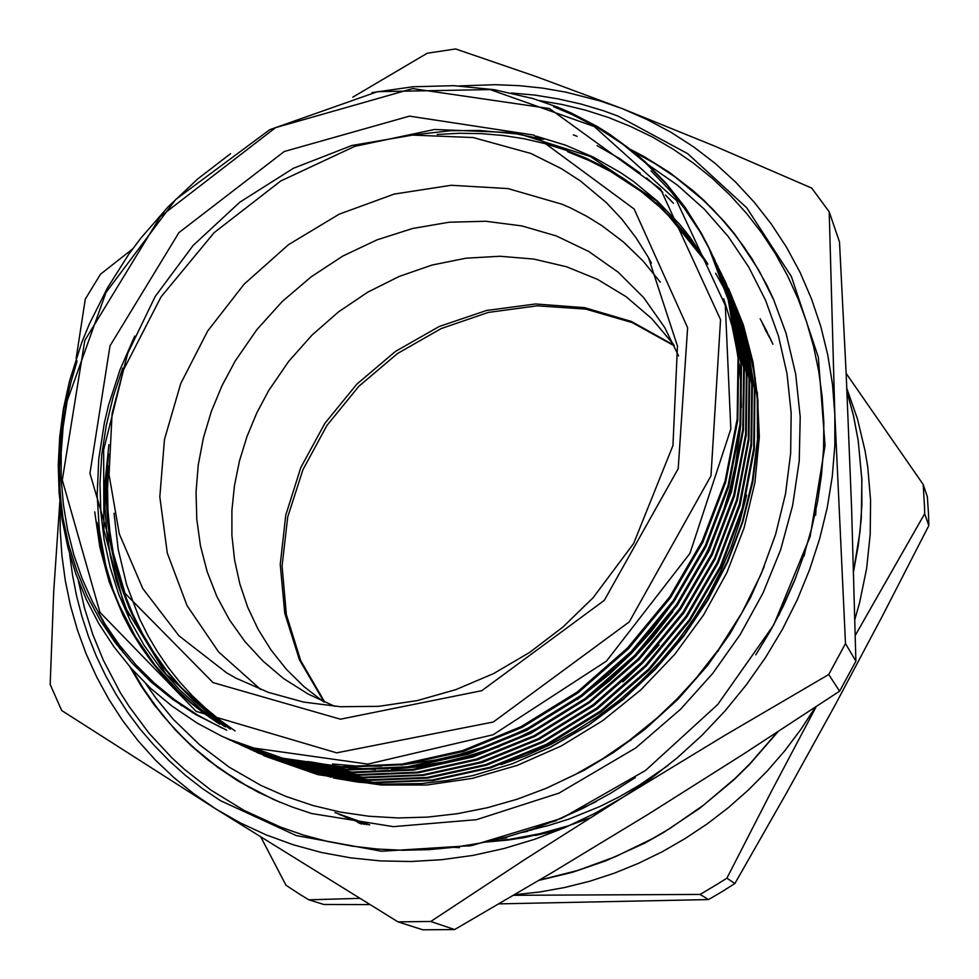 <?xml version="1.0" encoding="UTF-8"?>
<svg xmlns="http://www.w3.org/2000/svg" width="979" height="979" viewBox="0 0 979 979"><rect width="100%" height="100%" fill="white"/><g stroke="black" fill="none" stroke-linecap="round" stroke-linejoin="round"><path stroke-width="1.47" d="M846.186 373.464L923.173 484.495L924.543 507.416L924.678 513.718L855.328 635.395M854.924 619.23L859.635 602.342L866.599 568.297L870.258 534.179L870.612 500.33L867.712 467.069L865.069 450.768L857.457 418.988L846.872 388.553M359.672 898.33L308.874 899.811L300.541 894.782L285.966 885.2L260.952 837.167M816.302 706.63L771.195 791.754L726.859 878.114L717.423 884.184L700.095 894.488L513.583 895.332M514.648 894.696L539.747 891.991L564.846 887.488L589.786 881.186L614.433 873.109L638.651 863.282L662.293 851.754L685.227 838.575L707.327 823.816L728.449 807.565L748.47 789.894L767.291 770.914L784.779 750.722L800.859 729.453L815.421 707.217M924.678 513.718L928.863 525.637L928.484 513.265L927.358 496.891L923.173 484.495M700.095 894.488L708.576 899.554L721.841 891.771L734.85 883.486L726.859 878.114M369.781 904.547L323.743 904.474L308.874 899.811M499.021 903.85L708.576 899.554M734.85 883.486L785.904 794.128L835.026 705.161L882.458 615.962L928.863 525.637M459.469 847.655L454.183 847.263M338.869 814.247L367.015 824.673M527.02 830.963L532.233 829.788M357.555 822.299L361.643 824.012M464.193 845.868L469.687 846.003M559.07 830.033L535.378 835.405M564.075 827.928L524.707 837.51L507.526 840.141L484.495 842.221M506.033 837.877L500.404 838.587M364.261 824.342L344.669 816.743M260.793 689.559L218.525 651.904L187.013 605.56L167.299 553.013L159.81 496.806L164.46 439.485L180.723 383.462L207.683 330.988L244.126 284.094L288.56 244.615L339.236 214.156L394.182 194.026L451.233 185.276L508.028 188.58L562.056 204.195L570.316 207.842L586.372 216.078L601.755 225.525L623.354 241.911L642.97 260.855L660.311 282.16M224.509 737.456L248.837 747.356L222.282 736.428L197.366 723.175L172.01 706.116L150.57 688.176L131.186 668.339L113.943 646.801L98.94 623.745L86.238 599.393L75.872 573.914L67.894 547.542L62.301 520.449L59.083 492.841L58.226 464.915L59.695 436.854L63.451 408.843L69.448 381.051L81.746 342.515L89.407 323.829L107.433 287.985L128.8 254.344L140.89 238.13L167.727 207.218L197.782 178.9L230.493 153.764M61.738 509.557L59.915 488.79L59.413 467.668L61.212 435.582L66.058 403.372L70.929 382.055L77.084 360.994M553.576 106.76L571.883 114.384L597.777 127.821L622.485 144.06L645.614 163.04L666.772 184.59L685.643 208.49L701.906 234.434L709.004 248.066M226.908 738.558L282.772 758.236L341.279 766.679L402.161 764.109L462.443 750.685L521.122 726.712L577.194 692.043L627.6 647.976L669.795 596.786L702.249 541.142L725.084 481.154L737.211 418.914L738.068 357.543L728.217 299.904L708.674 247.369L701.576 233.663L685.288 207.572L666.381 183.526L645.149 161.841L633.768 151.953L609.697 134.233L597.117 126.413L571.112 112.915L557.785 107.225L533.139 98.646L494.297 89.713L453.901 85.711L412.857 86.752L372.081 92.675M512.005 763.926L550.749 747.038L588.257 725.243L623.55 698.871L655.722 668.535L684.015 635.004L707.89 599.185L727.262 561.567L742.266 521.819L752.423 480.787L757.452 439.436L757.318 398.759L752.215 359.66L742.559 322.935L728.498 288.303L743.367 324.722L753.022 361.973L757.93 400.962L757.893 441.125L752.814 481.803L742.706 522.345L727.642 562.056L707.841 600.274L683.575 636.301L655.257 669.526L623.354 699.373L588.44 725.329L551.104 746.953L512.005 763.926L473.249 775.478L447.33 780.569L421.484 783.567L382.899 784.216L357.788 782.086L333.325 777.975M226.81 730.199L195.91 714.658L172.634 699.422L151.304 682.118L132.079 663.016L114.935 642.163L99.919 619.67L87.192 595.856L76.79 570.892L68.75 545.009L63.072 518.368L59.756 491.213L58.777 463.716L60.098 436.071L63.672 408.463L69.448 381.051M352.819 97.178L427.199 53.221L455.59 48.95L535.917 76.46L622.375 108.73L714.474 146.018L811.738 188.041L829.237 211.88L839.444 241.923L846.248 374.822L851.632 508.627L855.927 661.155L845.538 643.521L828.675 674.543L839.664 691.162L855.927 661.155M829.237 211.88L834.891 414.668L845.538 643.521M454.599 929.597L430.711 921.545L398 921.875L422.842 929.866L454.599 929.597L552.144 872.546L648.257 814.234L743.722 753.952L839.664 691.162M828.675 674.543L725.047 735.205L623.439 796.992L525.074 859.366L430.711 921.545M398 921.875L215.747 808.85L61.677 710.448L50.137 684.407L53.759 591.255L59.829 501.566M76.068 358.559L85.271 299.097L100.458 274.23L132.716 248.911M60.16 504.662L60.172 530.226L61.897 555.668L65.348 580.865L70.549 605.707L77.5 630.084L86.189 653.886L96.627 676.978L108.779 699.251L122.632 720.568L138.149 740.834L155.269 759.912L173.956 777.681L194.148 794.03L215.747 808.85L240.21 822.825L266.068 834.818L293.174 844.718L321.393 852.415L350.555 857.837L380.476 860.884L410.984 861.508L441.884 859.66L472.955 855.34L503.989 848.512L534.779 839.223L565.091 827.488L594.718 813.39L623.439 796.992L651.035 778.415L677.309 757.77L702.053 735.205L725.109 710.889L746.292 684.982L765.456 657.692L782.478 629.203L797.249 599.748L809.657 569.521L819.656 538.756L827.194 507.673L832.248 476.479L834.806 445.408L834.891 414.668L832.542 384.441L827.806 354.936L820.757 326.337L811.481 298.791L800.076 272.468L786.651 247.503L771.317 224.02L754.234 202.139L735.51 181.935L715.294 163.517L693.719 146.936L670.945 132.251L647.119 119.511L622.375 108.73L600.127 100.935L565.886 92.099L542.599 88.11L519.054 85.638L495.35 84.659L459.677 85.968M511.381 92.993L534.84 95.134L558.067 98.818L580.951 104.031L603.394 110.774L618.079 116.134L687.76 153.642L746.781 207.732L791.424 276.555L818.346 357.164L825.04 445.518L810.135 536.614L773.777 624.859L717.778 704.525L645.516 770.424L561.689 818.358L471.78 845.636L381.504 851.179L296.221 835.564L220.495 800.675L202.335 788.438L185.178 775.087L169.073 760.683L154.046 745.325L140.168 729.061L127.441 711.966L115.901 694.111L105.573 675.583L96.48 656.444L88.612 636.778L82.003 616.648L76.643 596.125L72.532 575.285L69.668 554.2M764.195 566.547L750.342 597.79L729.967 633.829L707.597 665.439L678.043 699.141L644.916 729.343L613.76 752.325L584.194 770.167L547.163 787.862M648.343 164.815L677.639 185.239L704.39 209.225L728.205 236.575L748.702 267.022L765.554 300.284L778.415 335.956L787.018 373.648L791.154 412.869L790.665 453.106L785.476 493.808L775.564 534.375L761.013 574.208L741.984 612.732L718.721 649.322L696.093 678.227L677.444 698.553L657.484 717.595L629.032 740.773L602.599 758.847L575.003 774.683L546.453 788.168L517.218 799.194L487.518 807.712L457.597 813.684L427.688 817.073L398.037 817.906L368.85 816.205L340.362 812.019L312.754 805.423L286.223 796.514L260.94 785.378L229.172 767.132L199.581 744.835L173.307 719.259L155.918 698.198L145.479 683.342M796.123 576.643L778.819 615.412M596.309 801.532L557.332 819.815M196.155 711.378L336.629 752.827L493.257 722L629.216 621.922L710.95 475.818L720.556 319.705L660.592 189.106L549.464 108.571L412.624 88.551L275.552 127.686L160.348 216.567L84.843 340.435L62.277 480.114L99.944 612.389L196.155 711.378M501.003 764.575L526.188 755.494L550.834 744.395L574.771 731.374L597.802 716.506L619.78 699.899L640.523 681.653L659.883 661.902L677.713 640.804L693.891 618.508L708.294 595.183L720.85 571.002L731.448 546.135L740.038 520.779L746.573 495.117M715.661 273.312L730.664 300.369M731.313 301.716L737.175 314.871M738.044 316.976L741.433 325.787M742.547 328.858L747.124 342.931M748.69 348.402L755.286 378.322M757.244 392.065L759.337 436.818L754.956 482.488L744.089 528.085L726.846 572.629L703.534 615.093L674.629 654.51L640.743 689.975L602.648 720.691L561.212 745.998L517.389 765.345L472.159 778.415L426.55 784.999L381.529 785.085L338.024 778.831M331.208 777.24L307.039 770.167L283.886 761.124M282.454 760.487L267.438 753.181M708.674 247.381L728.853 301.202L738.704 358.767L737.848 420.064L725.745 482.206L702.946 542.109L670.542 597.679L628.42 648.783L578.087 692.777L522.101 727.385L463.508 751.334L403.311 764.721L342.515 767.279L284.069 758.847L230.64 740.283M229.992 739.977L227.605 738.864M119.915 648.661L108.339 630.966L98.145 612.499M233.051 741.384L288.585 760.964L346.774 769.372L407.288 766.838L467.203 753.549L525.503 729.747L581.196 695.335L631.259 651.573L673.16 600.751L705.369 545.462L728.033 485.865L740.051 424.029L740.883 363.013L731.068 305.705L711.623 253.463L731.692 306.99L741.507 364.225L740.687 425.155L728.682 486.906L706.067 546.429L673.907 601.62L632.067 652.369L582.089 696.057L526.469 730.42L468.243 754.173L408.427 767.45L347.986 769.971L289.87 761.564L236.722 743.085M236.086 742.792L233.724 741.678M233.051 741.36L230.677 740.21M151.525 682.314L138.614 667.764M239.096 744.162L294.336 763.644L352.195 772.039L412.355 769.543L471.89 756.363L529.823 732.745L585.148 698.578L634.881 655.135L676.477 604.643L708.453 549.733L730.946 490.516L742.865 429.059L743.661 368.41L733.883 311.432L714.523 259.459L734.495 312.693L744.273 369.609L743.477 430.173L731.582 491.544L709.139 550.675L677.211 605.511L635.677 655.918L586.029 699.3L530.777 733.406L472.93 756.987L413.468 770.143L353.395 772.627L295.609 764.244L242.731 745.851M717.399 265.37L737.26 318.322L747.001 374.92L746.243 435.129L734.458 496.12L712.174 554.873L680.478 609.342L639.226 659.405L589.909 702.481L535.036 736.355L477.544 759.753L418.449 772.798L358.73 775.233L301.251 766.887L247.381 747.993M573.302 134.796L577.12 136.375M597.104 145.687L619.217 158.329L640.315 173.112M646.458 177.982L662.759 192.435M665.512 195.102L673.466 203.277M720.226 271.22L739.989 323.878L749.694 380.158L748.972 440.012L737.273 500.636L715.172 559.021L683.697 613.135L642.726 662.856L593.751 705.639L539.221 739.255L482.096 762.482L423.369 775.429L363.992 777.815L306.831 769.494L254.503 751.272M723.628 278.244L742.682 329.36L752.349 385.334L751.652 444.845L740.063 505.091L718.121 563.109L686.866 616.868L646.189 666.258L597.533 708.735L543.357 742.131L486.6 765.174L428.215 778.011L369.181 780.373L312.338 772.064L259.031 753.353L311.126 771.489L368.031 779.798L427.138 777.448L485.596 764.587L542.439 741.495L596.688 708.05L645.418 665.5L686.169 616.036L717.46 562.203L739.451 504.099L751.064 443.768L751.762 384.184L742.082 328.149L721.927 274.756M264.722 755.972L316.572 774.034L373.17 782.331L431.947 780.006L490.051 767.255L546.539 744.334L600.433 711.121L648.844 668.865L689.302 619.731L720.385 566.241L742.204 508.517L753.72 448.541L754.393 389.299L744.75 333.582L725.769 282.674L745.337 334.781L754.98 390.437L754.307 449.594L742.816 509.484L721.034 567.135L689.999 620.551L649.591 669.612L601.265 711.806L547.432 744.958L491.03 767.842L432.999 780.569L374.308 782.882L317.771 774.597L265.982 756.559M265.382 756.277L263.18 755.25M128.714 615.571L116.281 580.559L110.554 556.733L106.797 532.625L104.937 507.917L105.034 482.757L108.865 444.662M229.612 728.645L211.207 715.49L193.928 700.768L177.945 684.602L163.383 667.127L150.374 648.477L139.006 628.848L129.326 608.424L121.372 587.4L115.13 565.96L110.59 544.3L107.653 522.309L106.319 499.804L106.625 476.957L108.583 453.926M437.283 134.453L459.273 133.266L481.215 133.597L502.949 135.457L524.316 138.834L545.156 143.693L565.348 149.995L584.793 157.668L603.725 166.846L622.106 177.554L639.764 189.804L656.542 203.546L672.267 218.709L686.793 235.205L699.997 252.912M224.472 726.357L201.319 709.53L180.038 690.256L160.911 668.779L144.219 645.381L130.121 620.417L118.74 594.253L110.101 567.294L104.178 539.918L100.813 511.98L100.029 483.308L101.853 454.232L106.295 425.094L113.295 396.262L122.718 368.067M536.419 136.167L565.764 145.235L593.678 157.264L620.49 172.512L633.352 181.348L657.655 201.356L679.683 224.313L689.705 236.796L707.536 263.559M218.501 723.53L203.583 713.128L189.351 701.698L175.926 689.302L163.358 675.999L151.721 661.877L141.074 646.997L131.467 631.455L122.95 615.35L109.195 581.82L99.846 547.2L94.755 511.895M723.665 298.742L732.023 326.056L737.848 354.863M739.023 363.393L740.956 385.151L741.372 407.374M740.479 427.101L735.572 464.279L729.991 488.974L722.612 513.351L708.38 548.852L696.938 571.54L683.954 593.507M571.993 707.878L538.254 727.948L515.113 739.133L491.691 748.519L468.158 756.094L444.221 761.98L407.778 767.536M388.247 768.821L366.317 768.858L344.657 767.389M336.201 766.386L310.869 761.931M561.028 709.285L527.975 728.082L505.397 738.545L482.598 747.295L459.677 754.368L436.365 759.875L400.925 765.027M381.541 766.214L356.809 766.043L332.456 763.95M248.837 747.356L367.871 764.146L493.147 734.788L606.466 661.094L689.901 553.368L730.848 429.096L725.366 305.448L676.489 200.389L594.265 126.56L490.087 89.603L377.564 91.61L269.69 129.779L175.779 199.422L106.026 292.537L67.135 400.839L63.17 426.807L61.187 452.836L61.236 478.804L63.354 504.552L67.539 529.908L73.817 554.726L82.187 578.834L92.613 602.073L105.083 624.272L119.548 645.271L135.946 664.9L154.217 683.012L174.262 699.434L197.77 715.123L222.196 728.082M543.7 139.336L516.471 133.866L479.135 130.427L450.756 130.758L413.065 135.004M725.769 282.674L724.693 280.471M724.387 279.847L723.261 277.632M134.747 336.005L120.013 369.707L108.693 404.865L104.41 422.806L98.769 459.004L97.105 495.105L99.393 530.434L105.561 564.675L110.162 581.612M256.792 752.313L259.007 753.34M721.609 274.108L720.471 271.868M189.192 709.799L192.753 712.785M239.145 743.722L241.458 744.933M242.131 745.276L244.432 746.451M245.093 746.781L247.381 747.907M248.042 748.225L250.318 749.327M250.979 749.633L305.595 768.907L362.817 777.253L422.279 774.842L481.093 761.882L538.291 738.619L592.895 704.941L641.955 662.098L682.975 612.291L714.499 558.103L736.649 499.633L748.36 438.935L749.094 378.995L739.39 322.654L719.112 268.956M176.293 700.94L181.776 705.81M236.11 742.498L238.448 743.685M239.121 744.028L241.434 745.178M242.107 745.496L244.42 746.61M245.08 746.916L300.002 766.3L357.543 774.658L417.348 772.211L476.528 759.141L534.093 735.694L589.052 701.784L638.443 658.634L679.756 608.497L711.5 553.943L733.822 495.105L745.631 434.027L746.402 373.745L736.649 317.074L716.273 263.082M714.523 259.447L713.385 257.134M713.055 256.474L711.88 254.136M711.623 253.451L710.473 251.101M710.13 250.428L699.826 231.558L683.991 207.793L670.639 191.162L651.096 170.787M675.767 598.915L651.684 630.917L631.284 653.47L609.109 674.47L577.206 699.606M672.757 611.777L651.977 638.259L634.771 657.056L609.893 680.368L589.97 696.338M499.559 746.487L476.883 754.332L446.167 762.311L422.744 766.422L391.367 769.274M375.459 769.555L338.281 767.046M330.816 765.994L307.969 761.54M219.785 724.154L191.725 703.265L178.741 691.455L155.208 665.377L135.286 636.472L119.291 605.377L112.818 589.223L102.942 556.133L97.031 522.468M225.549 726.846L165.83 673.895L124.321 605.744L103.847 530.018L103.701 449.838L123.648 369.744L160.984 296.821L214.168 232.684L280.74 181.042L354.765 146.336L434.566 129.497L515.627 132.826L590.386 156.567L656.358 200.805L707.78 264.159M659.002 645.039L641.6 664.056L622.889 681.922M230.567 729.061L212.835 716.395L196.13 702.286L180.625 686.817L166.442 670.113L153.679 652.308L142.42 633.572L132.728 614.041L124.627 593.923L118.141 573.364L113.221 552.548L109.844 531.536L107.935 510.047L107.531 488.154L108.657 466.041M567.698 151.806L589.529 160.703L610.725 171.545L640.988 191.456L659.797 207.12L677.235 224.57L700.401 253.806M235.095 730.958L220.006 720.189L205.663 708.368L192.153 695.555L179.573 681.8L167.996 667.201L157.472 651.83L148.037 635.812L139.752 619.23L126.658 584.818L118.178 549.464L114.09 513.204M771.685 341.806L770.73 339.897M769.482 337.474L764.795 328.834M772.945 344.241L772.064 342.344M771.795 341.793L770.877 339.884M770.608 339.334L762.494 323.865M770.669 339.321L769.763 337.4M769.506 336.837L768.576 334.904M767.377 332.456L760.157 318.836M334.94 812.558L369.683 824.967M551.862 822.017L556.39 820.61M339.737 814.614L366.525 824.612M522.37 832.431L527.693 831.33M344.486 816.657L364.335 824.355M501.138 838.403L506.755 837.681M487.946 841.487L510.206 839.199L539.613 833.79L568.383 825.811L589.725 818.077M815.58 515.37L815.96 509.79M527.473 830.816L548.411 825.578L569.032 819.019L599.735 806.549L619.878 796.49L639.581 785.048L667.996 765.443M804.126 555.95L805.203 550.993M323.437 701.674L303.833 686.499L286.321 669.22L271.036 650.08L258.138 629.313L247.724 607.2L239.867 583.986L234.593 559.939L231.95 535.342L231.901 510.451L234.422 485.535L239.451 460.828L246.928 436.597L256.731 413.065L268.772 390.462L288.658 361.398L312.093 335.002L338.648 311.763L367.847 292.121L399.163 276.445L432.033 265.064L465.845 258.248L499.975 256.204L533.775 259.031L566.535 266.79L597.582 279.431L626.23 296.796L651.794 318.628L673.65 344.547M334.867 706.385L308.25 694.16L283.482 678.41L262.935 661.119L244.86 641.502L229.465 619.854L216.873 596.48L207.193 571.687L200.475 545.829L196.767 519.2L196.045 492.143L198.284 464.964L203.412 437.968L211.354 411.449L221.976 385.714L235.156 361.018L256.743 329.764L282.246 301.495L311.175 276.751L342.956 256.057L376.988 239.831L412.6 228.437L449.104 222.196L485.743 221.291L521.77 225.88L556.366 235.963L588.734 251.444L618.092 272.138L643.656 297.665L664.729 327.573L678.582 355.891M631.149 149.836L644.194 156.689L669.257 172.304L692.765 190.367L703.864 200.303L724.607 221.878L734.201 233.504L751.701 258.309L766.79 285.06L773.373 299.121L786.002 333.105L795.707 374.076L800.186 416.919L799.207 460.962L792.672 505.494L780.581 549.782L763.033 593.054L740.295 634.527L712.688 673.442L680.686 709.126L635.738 747.907L558.997 793.137L476.467 819.729L393.252 826.619L311.689 813.5L291.962 806.965L273.496 799.5L239.476 781.842L208.551 760.487L191.358 745.888L175.425 730.126L153.972 704.501L141.355 686.242L130.134 667.152M122.351 651.696L119.242 644.867M280.141 802.352L258.113 792.146L236.906 780.202L218.072 767.573L191.97 746.255L176.098 730.591L161.511 713.875L142.126 687.013L130.917 668.045M123.085 652.601L120.013 645.871M632.128 150.619L653.764 162.538L674.421 176.22L693.927 191.603L712.186 208.662L729.061 227.299L744.407 247.467L759.337 271.134L773.459 299.305M324.098 701.955L299.488 659.907L284.754 613.392L280.19 564.504L285.709 515.26L300.859 467.595L324.906 423.344L356.833 384.135L395.406 351.449L439.179 326.545L486.526 310.465L535.66 303.992L584.634 307.602L631.418 321.43L673.956 345.195M226.736 672.965L236.049 678.166L268.491 692.434L303.453 702.065L340.362 706.752L378.567 706.3L417.36 700.585L455.969 689.608L493.624 673.503L529.529 652.54L562.949 627.098L593.164 597.692L633.597 543.467L672.928 445.531L677.456 346.113L648.441 257.636L636.142 237.848L622.106 219.541L606.478 202.824L580.339 180.931L561.346 168.572L530.887 153.519L473.249 137.574L412.661 135.041L351.865 145.541L293.467 168.302L239.843 202.115L193.132 245.46L155.233 296.551L127.76 353.346L112.034 413.542L109.024 474.644L119.267 533.959L142.799 588.66L179.047 635.909L226.736 672.965M651.414 263.131L648.441 257.636M539.172 880.243L577.745 870.502L615.595 856.649L652.222 838.795L669.93 828.442L703.815 804.983L735.315 778.146L750.036 763.559L777.191 732.28M853.602 570.953L860.003 531.401L861.863 505.091L861.801 479.012L858.191 440.611L853.48 415.683L847.006 391.465L853.517 415.769L858.24 440.783L861.863 479.294L861.226 518.625L858.387 545.046L853.615 571.467M213.043 682.559L125.043 593.445L89.995 473.359L110.064 345.881L178.888 232.598L284.253 151.451L409.467 116.171L533.898 135.126L634.208 209.017L687.637 327.732L678.239 468.745L604.276 600.36L481.803 690.733L340.484 719.186L213.043 682.559M324.759 702.249L300.675 660.617L286.321 614.518L282.025 565.984L287.704 517.01L302.964 469.541L327.047 425.4L358.975 386.24L397.511 353.554L441.174 328.601L488.337 312.436L537.19 305.791L585.797 309.144L632.153 322.593L674.25 345.856M718.317 651.096L718.721 649.322M630.794 740.344L629.032 740.773M538.878 880.415L572.519 872.228L605.646 860.896L644.623 843.103L663.554 832.542L699.777 808.336L733.369 780.287L749.033 764.942L777.779 731.9M230.665 740.295L229.306 739.671M236.759 743.098L235.413 742.474M242.768 745.863L241.434 745.252M254.54 751.285L253.243 750.685M723.628 278.256L723.016 276.984M266.019 756.571L264.758 755.996M635.359 777.607L610.039 793.639L583.925 807.748L558.862 819.178L533.298 828.87L507.379 836.776L481.24 842.882L455.027 847.153L428.875 849.601L402.92 850.237L377.27 849.062L352.073 846.113L327.439 841.426L303.478 835.05L280.312 827.035L244.052 810.416L210.852 790.016L184.187 769.139L171.814 757.746L149.089 733.234L129.167 706.642L120.295 692.655L103.223 660.14L92.76 634.355L84.463 607.788L78.332 580.608M755.764 654.78L770.412 630.696L783.396 605.842L794.642 580.363L804.114 554.395L811.75 528.109L817.538 501.615L821.479 475.06L823.547 448.602L823.767 422.365L822.152 396.483L818.738 371.09L813.573 346.297L806.684 322.226L798.142 298.974L787.593 275.797L775.392 253.72L761.65 232.855L746.463 213.275L729.93 195.066L712.161 178.288L693.242 163.003L673.307 149.249L652.442 137.06L630.77 126.475L608.412 117.517L585.454 110.174L562.191 104.52L539.294 100.568M131.932 669.183L143.056 687.956L155.526 705.908L169.343 722.955L184.444 738.998L200.781 753.952L218.317 767.732L249.596 787.618M758.138 269.054L737.126 237.493L721.168 218.268L703.766 200.573L675.253 177.064L654.829 163.505L633.413 151.672"/></g></svg>
